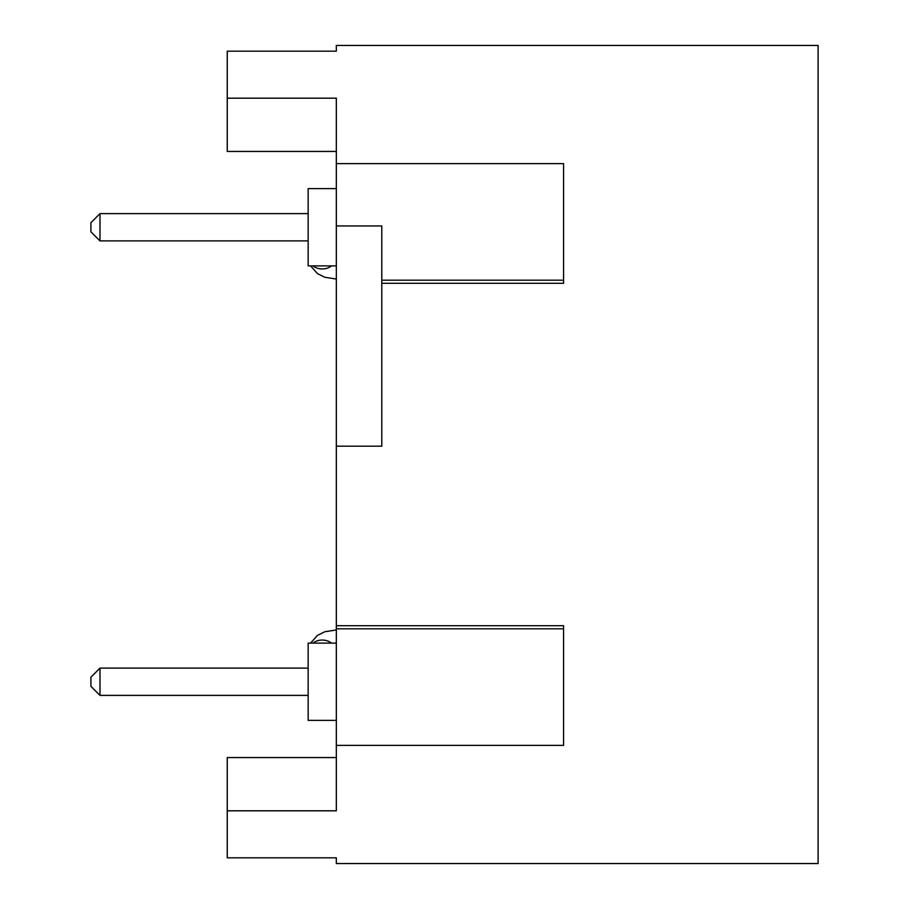 <?xml version="1.0" encoding="UTF-8"?>
<svg xmlns="http://www.w3.org/2000/svg" width="909" height="909" viewBox="0 0 909 909"><rect width="100%" height="100%" fill="white"/><g stroke="black" fill="none" stroke-linecap="round" stroke-linejoin="round"><path stroke-width="1.36" d="M99.99 668.115L99.99 695.385L90.9 686.295L90.9 677.205L99.99 668.115L308.151 668.115M336.33 643.117L308.151 643.117L308.151 720.382L336.33 720.382M99.99 695.385L308.151 695.385M99.99 240.885L90.9 231.795L90.9 222.705L99.99 213.615L99.99 240.885L308.151 240.885M336.33 188.618L308.151 188.618L308.151 265.882L336.33 265.882M99.99 213.615L308.151 213.615M336.33 757.561L227.25 757.561L227.25 857.823L336.33 857.823L336.33 863.55L818.1 863.55L818.1 45.45L336.33 45.45L336.33 51.177L227.25 51.177L227.25 151.439L336.33 151.439M227.25 98.183L336.33 98.183L336.33 625.699L563.58 625.699L563.58 745.38L336.33 745.38L336.33 625.699M227.25 810.817L336.33 810.817L336.33 745.38M336.33 225.955L381.78 225.955L381.78 446.194L336.33 446.194M336.33 163.62L563.58 163.62L563.58 283.301L381.78 283.301M331.558 265.882A13.635 11.34 180 0 1 314.673 267.041A13.635 11.34 180 0 1 312.923 265.882M381.78 280.188L563.58 280.188M336.33 628.812L563.58 628.812M312.923 643.117A13.635 11.34 0 0 1 331.558 643.117M310.605 265.882L317.446 273.609L324.786 277.245L336.33 279.052L324.786 277.245L317.446 273.609L310.605 265.882M336.33 629.948L324.808 631.744L317.332 635.471L310.605 643.117L317.446 635.391L324.786 631.755"/></g></svg>
